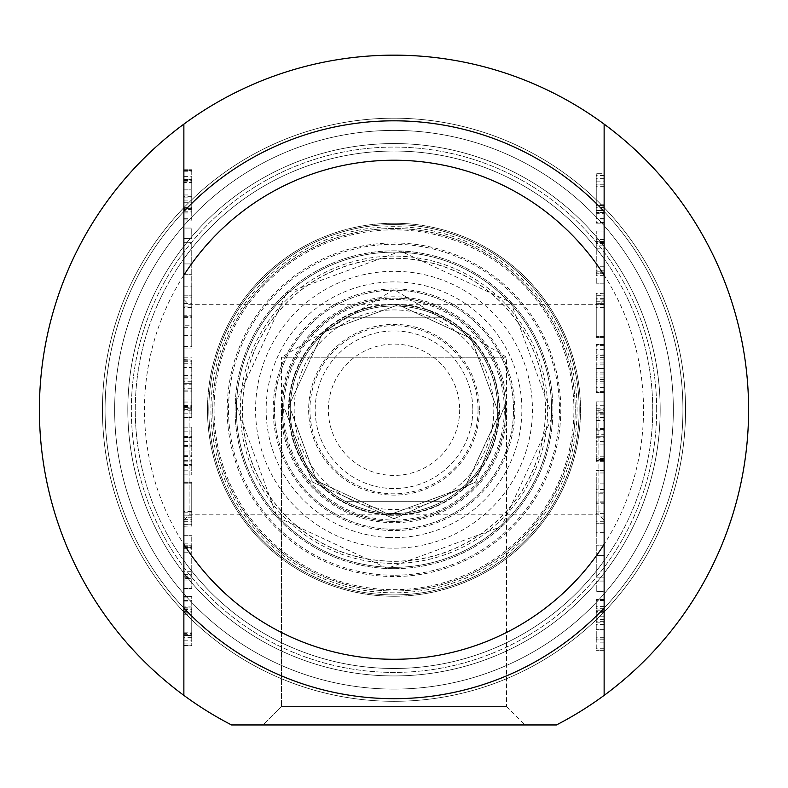<?xml version="1.0" encoding="UTF-8"?>
<svg xmlns="http://www.w3.org/2000/svg" width="788" height="788" viewBox="0 0 788 788"><rect width="100%" height="100%" fill="white"/><g stroke="black" fill="none" stroke-linecap="round" stroke-linejoin="round"><path stroke-width="0.59" stroke-dasharray="3.94 2.96" d="M183.87 180.462L191.75 180.462L191.75 179.575L191.75 189.849L191.75 169.193L191.75 220.167L191.75 180.462M183.87 181.811L191.75 181.811M191.75 196.695L183.87 196.695L183.87 182.501L191.75 182.501M183.87 202.743L191.75 202.743M183.87 207.244L191.75 207.244M183.87 209.47L183.87 170.454L183.87 207.973L191.75 207.973L191.75 208.662L191.75 207.973L183.87 207.973L183.87 208.662L191.75 208.662L191.75 209.47L191.75 208.662L183.87 208.662L183.87 209.47L191.75 209.47M183.87 207.165L191.75 207.165M183.87 194.971L191.75 194.971M183.87 170.454L191.75 170.454L183.87 170.454M183.87 197.857L191.75 197.857M183.87 211.204L191.75 211.204M183.87 218.749L191.75 218.749M183.87 219.941L191.75 219.941M183.87 179.575L191.75 179.575L183.87 179.575L183.87 220.019L191.75 220.019M183.87 220.019L191.75 220.167M183.87 219.054L191.75 219.054M183.87 212.937L191.75 212.937M183.87 207.894L191.75 207.894M183.87 200.083L191.75 200.083M183.87 176.611L191.75 176.611M183.87 171.232L191.75 171.232M183.87 169.193L191.75 169.193L183.87 169.193M183.87 189.849L191.75 189.849L183.87 189.849M183.87 179.654L191.75 179.654M183.87 242.33L183.87 263.921L191.75 263.921L191.75 295.815L191.75 242.33L191.75 263.921L183.87 263.921L183.87 295.815L183.87 242.33L191.75 242.33L183.87 242.33M183.87 295.815L191.75 295.815L183.87 295.815M183.87 274.303L191.75 274.303L183.87 274.303M183.87 348.917L191.75 348.917L183.87 348.917L183.87 359.958L191.75 359.958L191.75 383.273L191.75 359.958M183.87 359.338L191.75 358.993L183.87 359.338M183.87 358.993L191.75 358.993M183.87 357.841L191.75 357.841M183.87 363.268L191.75 363.268M191.75 381.776L183.87 381.776L183.87 367.533L191.75 367.533M183.87 359.958L183.87 383.273L191.75 383.273L191.75 417.63L191.75 383.273L183.87 383.273L183.87 388.74L191.75 388.74M191.75 399.043L183.87 399.043L183.87 384.771L191.75 384.771M183.87 402.047L191.75 402.047M191.75 410.784L183.87 410.784L183.87 408.745L191.75 408.745M183.87 409.593L191.75 409.593M183.87 413.789L191.75 413.789M183.87 417.63L191.75 417.63L183.87 417.63L183.87 407.238L191.75 407.238M183.87 388.74L183.87 407.238M183.87 407.475L191.75 407.475M183.87 407.396L191.75 407.396M183.87 406.588L191.75 406.588M183.87 405.82L191.75 405.82M183.87 390.119L191.75 390.119M183.87 378.082L191.75 378.082M183.87 361.298L191.75 361.298M183.87 360.727L191.75 360.727M183.87 607.055L191.75 607.055L183.87 607.055L183.87 633.444L191.75 633.444L191.75 635.414L191.75 607.361L191.75 633.444M183.87 632.794L191.75 632.794M183.87 614.748L191.75 614.748M183.87 613.98L191.75 613.98M183.87 612.246L191.75 612.246M191.75 637.679L183.87 637.679L183.87 609.016L191.75 609.016L191.75 596.467L191.75 645.796L191.75 609.016L183.87 609.016L183.87 606.169L191.75 606.169M183.87 607.361L191.75 607.055L183.87 607.361M183.87 607.124L191.75 607.124M183.87 608.858L191.75 608.858M183.87 612.089L191.75 612.089M183.87 633.444L183.87 613.901L191.75 613.901M191.75 596.319L183.87 596.319L183.87 635.414L191.75 635.414L183.87 635.414L183.87 645.796L191.75 645.796L183.87 645.796M183.87 634.675L191.75 634.675M183.87 597.087L191.75 597.087M183.87 596.93L191.75 596.93M183.87 600.515L191.75 600.515M183.87 640.831L191.75 640.831M183.87 643.914L191.75 643.914M183.87 645.569L191.75 645.569M183.87 635.414L191.75 635.414L183.87 635.414M183.87 609.557L191.75 609.557M183.87 601.126L191.75 601.126M183.87 515.864L191.75 515.864L191.75 482.039L191.75 526.256L191.75 482.345L191.75 515.864L183.87 515.864L183.87 483.162L183.87 515.864L191.75 515.785M183.87 483.162L191.75 483.162L183.87 483.162M191.75 517.746L183.87 517.746L183.87 482.345L183.87 514.978L191.75 514.978M183.87 514.978L183.87 515.785M183.87 512.17L191.75 512.17M183.87 482.345L191.75 482.345L183.87 482.345M183.87 521.134L191.75 521.134M183.87 524.365L191.75 524.365M183.87 526.256L191.75 525.941M191.75 511.51L183.87 511.51L183.87 482.039L183.87 524.207L191.75 524.207M183.87 524.207L183.87 525.941M183.87 521.292L191.75 521.292M183.87 519.637L191.75 519.637M183.87 482.039L191.75 482.039L183.87 482.039M183.87 515.056L191.75 515.056M183.87 546.645L191.75 546.645L191.75 535.682L191.75 588.469L191.75 546.645M183.87 547.335L191.75 547.335M191.75 571.31L183.87 571.31L183.87 547.64L191.75 547.64M183.87 574.383L191.75 574.383M183.87 580.037L191.75 580.037M183.87 588.469L191.75 588.469L183.87 588.469L183.87 578.382L191.75 578.382L183.87 577.998L191.75 577.998M183.87 545.759L191.75 545.759L183.87 545.759L183.87 577.269L191.75 577.269M183.87 577.269L183.87 577.998M183.87 576.885L191.75 576.885M183.87 576.038L191.75 576.038M183.87 552.762L191.75 552.762M183.87 548.684L191.75 548.684M183.87 543.878L191.75 543.878M183.87 535.682L191.75 535.682L183.87 535.682M183.87 545.838L191.75 545.838M183.87 315.742L183.87 327.325L183.87 306.128L183.87 315.742L191.75 315.742L191.75 327.325L191.75 315.742M183.87 306.128L191.75 306.128M183.87 327.325L191.75 327.325M183.87 317.633L191.75 317.633M183.87 316.668L191.75 316.668L191.75 286.812L191.75 346.523L191.75 316.668L183.87 316.668M191.75 307.625L183.87 307.625L183.87 346.523L183.87 325.749L191.75 325.749M183.87 346.523L191.75 346.523M183.87 335.599L191.75 335.599M183.87 329.985L191.75 329.985M183.87 303.429L191.75 303.429M183.87 297.775L191.75 297.775M183.87 286.812L191.75 286.812M183.87 238.449L183.87 228.057L191.75 228.057L191.75 238.449L191.75 228.057L183.87 228.057L183.87 238.449L191.75 238.449L183.87 238.449M183.87 461.876L191.75 461.876L191.75 451.031L191.75 474.957L191.75 461.876M183.87 464.191L191.75 464.191M183.87 437.448L191.75 437.448L183.87 437.448L183.87 427.057L183.87 474.957L183.87 464.575L191.75 464.575M183.87 474.957L191.75 474.957L183.87 474.957M183.87 474.12L191.75 474.12M183.87 470.15L191.75 470.15M183.87 465.501L191.75 465.501M183.87 460.379L191.75 460.379M183.87 451.031L191.75 451.031L191.75 427.057L191.75 451.031L183.87 451.031M183.87 441.644L191.75 441.644M183.87 436.444L191.75 436.444M183.87 431.863L191.75 431.863M183.87 427.904L191.75 427.904M183.87 427.057L191.75 427.057L183.87 427.057M183.87 437.754L191.75 437.754M183.87 440.068L191.75 440.068M183.87 445.486L191.75 445.486M183.87 456.528L191.75 456.528M183.87 258.809L183.87 211.44L183.87 258.809A258.73 258.73 0 0 1 604.13 258.809L604.13 211.44L604.13 258.809A258.73 258.73 0 0 0 183.87 258.809M183.87 695.38L183.87 124.12M183.87 560.692L183.87 608.06L183.87 560.692A258.73 258.73 0 0 0 604.13 560.692L604.13 608.06L604.13 560.692A258.73 258.73 0 0 1 183.87 560.692M183.87 409.75L183.87 520.07L183.87 409.75M604.13 639.038L596.25 639.038L596.25 639.925L596.25 629.651L596.25 650.317L596.25 599.333L596.25 639.038M604.13 637.699L596.25 637.699M596.25 622.806L604.13 622.806L604.13 637L596.25 637M604.13 616.768L596.25 616.768M604.13 612.266L596.25 612.266M604.13 610.03L604.13 649.046L604.13 611.527L596.25 611.527L596.25 610.838L596.25 611.527L604.13 611.527L604.13 610.838L596.25 610.838L596.25 610.03L596.25 610.838L604.13 610.838L604.13 610.03L596.25 610.03M604.13 612.335L596.25 612.335M604.13 624.539L596.25 624.539M604.13 649.046L596.25 649.046L604.13 649.046M604.13 621.653L596.25 621.653M604.13 608.297L596.25 608.297M604.13 600.761L596.25 600.761M604.13 599.57L596.25 599.57M604.13 639.925L596.25 639.925L604.13 639.925L604.13 599.491L596.25 599.491M604.13 599.491L596.25 599.333M604.13 600.446L596.25 600.446M604.13 606.563L596.25 606.563M604.13 611.606L596.25 611.606M604.13 619.417L596.25 619.417M604.13 642.89L596.25 642.89M604.13 648.278L596.25 648.278M604.13 650.317L596.25 650.317L604.13 650.317M604.13 629.651L596.25 629.651L604.13 629.651M604.13 639.846L596.25 639.846M604.13 577.171L604.13 555.589L596.25 555.589L596.25 523.685L596.25 577.171L596.25 555.589L604.13 555.589L604.13 523.685L604.13 577.171L596.25 577.171L604.13 577.171M604.13 523.685L596.25 523.685L604.13 523.685M604.13 545.197L596.25 545.197L604.13 545.197M604.13 470.594L596.25 470.594L604.13 470.594L604.13 459.552L596.25 459.552L596.25 436.227L596.25 459.552M604.13 460.162L596.25 460.507L604.13 460.162M604.13 460.507L596.25 460.507M604.13 461.669L596.25 461.669M604.13 456.242L596.25 456.242M596.25 437.734L604.13 437.734L604.13 451.967L596.25 451.967M604.13 459.552L604.13 436.227L596.25 436.227L596.25 401.87L596.25 436.227L604.13 436.227L604.13 430.77L596.25 430.77M596.25 420.457L604.13 420.457L604.13 434.73L596.25 434.73M604.13 417.453L596.25 417.453M596.25 408.726L604.13 408.726L604.13 410.765L596.25 410.765M604.13 409.918L596.25 409.918M604.13 405.721L596.25 405.721M604.13 401.87L596.25 401.87L604.13 401.87L604.13 412.262L596.25 412.262M604.13 430.77L604.13 412.262M604.13 412.026L596.25 412.026M604.13 412.104L596.25 412.104M604.13 412.912L596.25 412.912M604.13 413.68L596.25 413.68M604.13 429.381L596.25 429.381M604.13 441.428L596.25 441.428M604.13 458.202L596.25 458.202M604.13 458.783L596.25 458.783M604.13 212.455L596.25 212.455L604.13 212.455L604.13 186.057L596.25 186.057L596.25 184.096L596.25 212.139L596.25 186.057M604.13 186.707L596.25 186.707M604.13 204.752L596.25 204.752M604.13 205.53L596.25 205.53M604.13 207.254L596.25 207.254M596.25 181.821L604.13 181.821L604.13 210.494L596.25 210.494L596.25 223.034L596.25 173.705L596.25 210.494L604.13 210.494L604.13 213.341L596.25 213.341M604.13 212.139L596.25 212.455L604.13 212.139M604.13 212.376L596.25 212.376M604.13 210.642L596.25 210.642M604.13 207.411L596.25 207.411M604.13 186.057L604.13 205.599L596.25 205.599M596.25 223.191L604.13 223.191L604.13 184.096L596.25 184.096L604.13 184.096L604.13 173.705L596.25 173.705L604.13 173.705M604.13 184.825L596.25 184.825M604.13 222.413L596.25 222.413M604.13 222.571L596.25 222.571M604.13 218.995L596.25 218.995M604.13 178.669L596.25 178.669M604.13 175.596L596.25 175.596M604.13 173.941L596.25 173.941M604.13 184.096L596.25 184.096L604.13 184.096M604.13 209.953L596.25 209.953M604.13 218.374L596.25 218.374M604.13 303.646L596.25 303.646L596.25 337.461L596.25 293.254L596.25 337.156L596.25 303.646L604.13 303.646L604.13 336.348L604.13 303.646L596.25 303.715M604.13 336.348L596.25 336.348L604.13 336.348M596.25 301.755L604.13 301.755L604.13 337.156L604.13 304.523L596.25 304.523M604.13 304.523L604.13 303.715M604.13 307.34L596.25 307.34M604.13 337.156L596.25 337.156L604.13 337.156M604.13 298.366L596.25 298.366M604.13 295.136L596.25 295.136M604.13 293.254L596.25 293.56M596.25 307.99L604.13 307.99L604.13 337.461L604.13 295.293L596.25 295.293M604.13 295.293L604.13 293.56M604.13 298.219L596.25 298.219M604.13 299.873L596.25 299.873M604.13 337.461L596.25 337.461L604.13 337.461M604.13 304.454L596.25 304.454M604.13 272.865L596.25 272.865L596.25 283.828L596.25 231.032L596.25 272.865M604.13 272.165L596.25 272.165M596.25 248.2L604.13 248.2L604.13 271.86L596.25 271.86M604.13 245.117L596.25 245.117M604.13 239.463L596.25 239.463M604.13 231.032L596.25 231.032L604.13 231.032L604.13 241.118L596.25 241.118L604.13 241.502L596.25 241.502M604.13 273.741L596.25 273.741L604.13 273.741L604.13 242.231L596.25 242.231M604.13 242.231L604.13 241.502M604.13 242.615L596.25 242.615M604.13 243.462L596.25 243.462M604.13 266.738L596.25 266.738M604.13 270.826L596.25 270.826M604.13 275.633L596.25 275.633M604.13 283.828L596.25 283.828L604.13 283.828M604.13 273.672L596.25 273.672M604.13 503.759L604.13 492.175L604.13 513.382L604.13 503.759L596.25 503.759L596.25 492.175L596.25 503.759M604.13 513.382L596.25 513.382M604.13 492.175L596.25 492.175M604.13 501.877L596.25 501.877M604.13 502.833L596.25 502.833L596.25 532.688L596.25 472.977L596.25 502.833L604.13 502.833M596.25 511.875L604.13 511.875L604.13 472.977L604.13 493.751L596.25 493.751M604.13 472.977L596.25 472.977M604.13 483.901L596.25 483.901M604.13 489.525L596.25 489.525M604.13 516.071L596.25 516.071M604.13 521.725L596.25 521.725M604.13 532.688L596.25 532.688M604.13 581.061L604.13 591.443L596.25 591.443L596.25 581.061L596.25 591.443L604.13 591.443L604.13 581.061L596.25 581.061L604.13 581.061M604.13 357.624L596.25 357.624L596.25 368.479L596.25 344.543L596.25 357.624M604.13 355.319L596.25 355.319M604.13 382.052L596.25 382.052L604.13 382.052L604.13 392.444L604.13 344.543L604.13 354.935L596.25 354.935M604.13 344.543L596.25 344.543L604.13 344.543M604.13 345.39L596.25 345.39M604.13 349.35L596.25 349.35M604.13 354.009L596.25 354.009M604.13 359.121L596.25 359.121M604.13 368.479L596.25 368.479L596.25 392.444L596.25 368.479L604.13 368.479M604.13 377.866L596.25 377.866M604.13 383.057L596.25 383.057M604.13 387.637L596.25 387.637M604.13 391.597L596.25 391.597M604.13 392.444L596.25 392.444L604.13 392.444M604.13 381.747L596.25 381.747M604.13 379.442L596.25 379.442M604.13 374.014L596.25 374.014M604.13 362.972L596.25 362.972M604.13 124.12L604.13 695.38M604.13 409.75L604.13 520.07L604.13 409.75M598.88 409.75L598.88 514.82L598.88 409.75M189.12 409.75L189.12 514.82L189.12 409.75M604.13 608.06A288.93 288.93 0 0 1 183.87 608.06A288.93 288.93 0 0 0 604.13 608.06A288.93 288.93 0 0 1 183.87 608.06M556.446 724.95A354.6 354.6 0 0 0 669.229 186.165A354.6 354.6 0 0 0 118.771 186.165A354.6 354.6 0 0 0 231.554 724.95L556.446 724.95A354.6 354.6 0 0 0 669.229 186.165A354.6 354.6 0 0 0 118.771 186.165A354.6 354.6 0 0 0 231.554 724.95A354.6 354.6 0 0 1 118.771 186.165A354.6 354.6 0 0 1 669.229 186.165A354.6 354.6 0 0 1 556.446 724.95M502.99 407.642L506.497 409.75L503.01 409.75L502.99 407.642L503.01 409.75L506.497 409.75L506.497 706.57L506.497 357.22L394 289.62L281.503 357.22L506.497 357.22L281.503 357.22L281.503 706.57L506.497 706.57L281.503 706.57L263.113 724.95L524.887 724.95L263.113 724.95L524.887 724.95L263.113 724.95L281.503 706.57L506.497 706.57L281.503 706.57L281.503 409.75L284.99 409.75L285.01 407.642L284.99 409.75L312.393 482.02L394 518.76L475.607 482.02L503.01 409.75L475.607 482.02L394 518.76L312.393 482.02L284.99 409.75L281.503 409.75L285.01 407.642M183.87 211.44A288.93 288.93 0 0 1 604.13 211.44A288.93 288.93 0 0 0 183.87 211.44A288.93 288.93 0 0 1 604.13 211.44M394 701.31A291.56 291.56 0 0 1 141.505 263.97A291.56 291.56 0 0 1 646.495 263.97A291.56 291.56 0 0 1 394 701.31A291.56 291.56 0 0 0 646.495 263.97A291.56 291.56 0 0 0 141.505 263.97A291.56 291.56 0 0 0 394 701.31A291.56 291.56 0 0 0 646.495 263.97A291.56 291.56 0 0 0 141.505 263.97A291.56 291.56 0 0 0 394 701.31A291.56 291.56 0 0 1 141.505 263.97A291.56 291.56 0 0 1 646.495 263.97A291.56 291.56 0 0 1 394 701.31M656.67 409.75A262.67 262.67 0 0 0 262.67 182.274A262.67 262.67 0 0 0 262.67 637.226A262.67 262.67 0 0 0 656.67 409.75A262.67 262.67 0 0 1 262.67 637.226A262.67 262.67 0 0 1 262.67 182.274A262.67 262.67 0 0 1 656.67 409.75M660.186 409.75A266.186 266.186 0 0 1 260.907 640.28A266.186 266.186 0 0 1 260.907 179.231A266.186 266.186 0 0 1 660.186 409.75A266.186 266.186 0 0 0 260.907 179.231A266.186 266.186 0 0 0 260.907 640.28A266.186 266.186 0 0 0 660.186 409.75M673.346 409.75A279.346 279.346 0 0 0 254.327 167.834A279.346 279.346 0 0 0 254.327 651.676A279.346 279.346 0 0 0 673.346 409.75A279.346 279.346 0 0 1 254.327 651.676A279.346 279.346 0 0 1 254.327 167.834A279.346 279.346 0 0 1 673.346 409.75M499.07 409.75A105.07 105.07 0 0 0 341.47 318.766A105.07 105.07 0 0 0 341.47 500.744A105.07 105.07 0 0 0 499.07 409.75A105.07 105.07 0 0 0 341.47 318.766A105.07 105.07 0 0 0 341.47 500.744A105.07 105.07 0 0 0 499.07 409.75M493.81 409.75A99.81 99.81 0 0 1 344.09 496.194A99.81 99.81 0 0 1 344.09 323.307A99.81 99.81 0 0 1 493.81 409.75M472.8 409.75A78.8 78.8 0 0 1 354.6 477.991A78.8 78.8 0 0 1 354.6 341.509A78.8 78.8 0 0 1 472.8 409.75A78.8 78.8 0 0 0 354.6 341.509A78.8 78.8 0 0 0 354.6 477.991A78.8 78.8 0 0 0 472.8 409.75M459.67 409.75A65.67 65.67 0 0 1 361.17 466.624A65.67 65.67 0 0 1 361.17 352.886A65.67 65.67 0 0 1 459.67 409.75M479.37 409.75A85.37 85.37 0 0 0 351.32 335.826A85.37 85.37 0 0 0 351.32 483.684A85.37 85.37 0 0 0 479.37 409.75M497.75 409.75A103.75 103.75 0 0 1 342.12 499.602A103.75 103.75 0 0 1 342.12 319.898A103.75 103.75 0 0 1 497.75 409.75A103.75 103.75 0 0 0 342.12 319.898A103.75 103.75 0 0 0 342.12 499.602A103.75 103.75 0 0 0 497.75 409.75M345.902 317.82A103.75 103.75 0 0 1 442.098 317.82A103.75 103.75 0 0 0 345.902 317.82L442.098 317.82L345.902 317.82M345.902 501.69A103.75 103.75 0 0 0 442.098 501.69A103.75 103.75 0 0 1 345.902 501.69L442.098 501.69L345.902 501.69M394 567.35A157.6 157.6 0 0 1 236.4 409.75A157.6 157.6 0 0 1 394 252.15A157.6 157.6 0 0 1 551.6 409.75A157.6 157.6 0 0 1 394 567.35A157.6 157.6 0 0 0 530.482 330.95A157.6 157.6 0 0 0 257.518 330.95A157.6 157.6 0 0 0 394 567.35M394 568.67A158.91 158.91 0 0 0 531.624 330.3A158.91 158.91 0 0 0 256.376 330.3A158.91 158.91 0 0 0 394 568.67A158.91 158.91 0 0 0 532.727 332.231A158.91 158.91 0 0 0 258.661 326.468A158.91 158.91 0 0 0 394 568.67M386.435 589.523A179.93 179.93 0 0 0 553.462 326.419A179.93 179.93 0 0 0 242.093 313.319A179.93 179.93 0 0 0 386.435 589.523M394 576.55A166.79 166.79 0 0 1 249.55 326.36A166.79 166.79 0 0 1 538.45 326.36A166.79 166.79 0 0 1 394 576.55M394 659.29A249.53 249.53 0 0 0 610.099 284.99A249.53 249.53 0 0 0 177.901 284.99A249.53 249.53 0 0 0 394 659.29M394 575.23A165.48 165.48 0 0 1 250.692 327.01A165.48 165.48 0 0 1 537.308 327.01A165.48 165.48 0 0 1 394 575.23M506.497 706.57L524.887 724.95L506.497 706.57M394 698.69A288.93 288.93 0 0 1 143.78 265.29A288.93 288.93 0 0 1 644.22 265.29A288.93 288.93 0 0 1 394 698.69A288.93 288.93 0 0 0 644.22 265.29A288.93 288.93 0 0 0 143.78 265.29A288.93 288.93 0 0 0 394 698.69A288.93 288.93 0 0 0 644.22 265.29A288.93 288.93 0 0 0 143.78 265.29A288.93 288.93 0 0 0 394 698.69A288.93 288.93 0 0 0 644.22 265.29A288.93 288.93 0 0 0 143.78 265.29A288.93 288.93 0 0 0 394 698.69M394 596.25A186.49 186.49 0 0 0 555.51 316.51A186.49 186.49 0 0 0 232.49 316.51A186.49 186.49 0 0 0 394 596.25A186.49 186.49 0 0 1 232.49 316.51A186.49 186.49 0 0 1 555.51 316.51A186.49 186.49 0 0 1 394 596.25A186.49 186.49 0 0 1 232.49 316.51A186.49 186.49 0 0 1 555.51 316.51A186.49 186.49 0 0 1 394 596.25M394 668.48A258.73 258.73 0 0 0 618.068 280.39A258.73 258.73 0 0 0 169.932 280.39A258.73 258.73 0 0 0 394 668.48A258.73 258.73 0 0 0 618.068 280.39A258.73 258.73 0 0 0 169.932 280.39A258.73 258.73 0 0 0 394 668.48M399.083 289.029A120.83 120.83 0 0 0 286.911 465.718A120.83 120.83 0 0 0 496.007 474.514A120.83 120.83 0 0 0 399.083 289.029M387.637 561.056A151.434 151.434 0 0 0 528.216 339.608A151.434 151.434 0 0 0 266.147 328.586A151.434 151.434 0 0 0 387.637 561.056M387.627 561.194A151.572 151.572 0 0 0 528.334 339.549A151.572 151.572 0 0 0 266.029 328.517A151.572 151.572 0 0 0 387.627 561.194M401.693 226.846A183.072 183.072 0 0 0 231.751 494.539A183.072 183.072 0 0 0 548.556 507.866A183.072 183.072 0 0 0 401.693 226.846M401.781 224.738A185.18 185.18 0 0 0 208.987 401.969A185.18 185.18 0 0 0 386.219 594.773A185.18 185.18 0 0 0 579.013 417.532A185.18 185.18 0 0 0 401.781 224.738M386.219 594.773A185.18 185.18 0 0 0 558.121 323.986A185.18 185.18 0 0 0 237.661 310.502A185.18 185.18 0 0 0 386.219 594.773A185.18 185.18 0 0 0 558.121 323.986A185.18 185.18 0 0 0 237.661 310.502A185.18 185.18 0 0 0 386.219 594.773M388.976 529.162A119.51 119.51 0 0 0 499.917 354.403A119.51 119.51 0 0 0 293.097 345.696A119.51 119.51 0 0 0 388.976 529.162A119.51 119.51 0 0 0 499.917 354.403A119.51 119.51 0 0 0 293.097 345.696A119.51 119.51 0 0 0 388.976 529.162A119.51 119.51 0 0 0 499.917 354.403A119.51 119.51 0 0 0 293.097 345.696A119.51 119.51 0 0 0 388.976 529.162M388.622 537.495A127.853 127.853 0 0 0 507.314 350.532A127.853 127.853 0 0 0 286.064 341.224A127.853 127.853 0 0 0 388.622 537.495M389.311 521.292A111.63 111.63 0 0 0 492.933 358.048A111.63 111.63 0 0 0 299.755 349.921A111.63 111.63 0 0 0 389.311 521.292A111.63 111.63 0 0 0 492.933 358.048A111.63 111.63 0 0 0 299.755 349.921A111.63 111.63 0 0 0 389.311 521.292M183.87 405.278L191.75 405.278M183.87 391.163L191.75 391.163M183.87 375.384L191.75 375.384M183.87 596.467L191.75 596.467L183.87 596.467M183.87 611.439L191.75 611.439M183.87 455.336L191.75 455.336M183.87 446.678L191.75 446.678M183.87 437.527L191.75 437.527M604.13 414.222L596.25 414.222M604.13 428.347L596.25 428.347M604.13 444.117L596.25 444.117M604.13 223.034L596.25 223.034L604.13 223.034M604.13 208.062L596.25 208.062M604.13 364.164L596.25 364.164M604.13 372.822L596.25 372.822M604.13 381.983L596.25 381.983M478.05 409.75A84.05 84.05 0 0 0 351.97 336.959A84.05 84.05 0 0 0 351.97 482.542A84.05 84.05 0 0 0 478.05 409.75M394 590.99A181.24 181.24 0 0 1 237.04 319.13A181.24 181.24 0 0 1 550.96 319.13A181.24 181.24 0 0 1 394 590.99A181.24 181.24 0 0 0 550.96 319.13A181.24 181.24 0 0 0 237.04 319.13A181.24 181.24 0 0 0 394 590.99M389.361 519.972A110.32 110.32 0 0 0 491.771 358.658A110.32 110.32 0 0 0 300.858 350.621A110.32 110.32 0 0 0 389.361 519.972M389.567 515.056A105.405 105.405 0 0 0 499.306 414.183A105.405 105.405 0 0 0 398.433 304.444A105.405 105.405 0 0 0 288.694 405.318A105.405 105.405 0 0 0 389.567 515.056M389.567 515.185A105.533 105.533 0 0 0 487.526 360.874A105.533 105.533 0 0 0 304.907 353.191A105.533 105.533 0 0 0 389.567 515.185M389.252 522.602A112.95 112.95 0 0 0 506.851 414.498A112.95 112.95 0 0 0 398.748 296.909A112.95 112.95 0 0 0 281.149 405.002A112.95 112.95 0 0 0 389.252 522.602M399.821 271.436A138.432 138.432 0 0 0 255.686 403.939A138.432 138.432 0 0 0 388.179 548.064A138.432 138.432 0 0 0 532.314 415.571A138.432 138.432 0 0 0 399.821 271.436M387.538 563.272A153.66 153.66 0 0 0 530.186 338.584A153.66 153.66 0 0 0 264.276 327.394A153.66 153.66 0 0 0 387.538 563.272M183.87 520.07L189.12 514.82L598.88 514.82L604.13 520.07M183.87 299.43L189.12 304.69L598.88 304.69L604.13 299.43M389.587 514.722L465.107 487.102L498.971 414.163L471.352 338.643L398.413 304.779L322.893 332.398L289.029 405.337L316.648 480.857L389.587 514.722L465.107 487.102L498.971 414.163L471.352 338.643L398.413 304.779L322.893 332.398L289.029 405.337L316.648 480.857L389.587 514.722M387.332 568.325L277.159 517.164L235.425 403.082L286.586 292.9L400.668 251.175L510.851 302.346L552.575 416.428L501.414 526.601L387.332 568.325"/><path stroke-width="1.18" d="M183.87 182.501L183.87 179.575M183.87 220.167L183.87 196.695M183.87 367.533L183.87 348.917M183.87 384.771L183.87 381.776M183.87 408.745L183.87 399.043M183.87 417.63L183.87 410.784M183.87 613.901L183.87 596.319M183.87 645.796L183.87 637.679M183.87 526.256L183.87 517.746M183.87 515.864L183.87 511.51M183.87 547.64L183.87 545.759M183.87 588.469L183.87 571.31M183.87 325.749L183.87 307.625M183.87 464.575L183.87 437.448M183.87 544.331L183.87 695.38A354.6 354.6 0 0 1 183.87 124.12L183.87 544.331A249.53 249.53 0 0 0 604.13 544.331L604.13 124.12A354.6 354.6 0 0 1 604.13 695.38L604.13 544.331M604.13 637L604.13 639.925M604.13 599.333L604.13 622.806M604.13 451.967L604.13 470.594M604.13 434.73L604.13 437.734M604.13 410.765L604.13 420.457M604.13 401.87L604.13 408.726M604.13 205.599L604.13 223.191M604.13 173.705L604.13 181.821M604.13 293.254L604.13 301.755M604.13 303.646L604.13 307.99M604.13 271.86L604.13 273.741M604.13 231.032L604.13 248.2M604.13 493.751L604.13 511.875M604.13 354.935L604.13 382.052M183.87 608.06A288.93 288.93 0 0 0 604.13 608.06M604.13 695.38A354.6 354.6 0 0 1 556.446 724.95L231.554 724.95A354.6 354.6 0 0 1 183.87 695.38M183.87 124.12A354.6 354.6 0 0 1 604.13 124.12M183.87 275.179A249.53 249.53 0 0 1 604.13 275.179M604.13 211.44A288.93 288.93 0 0 0 183.87 211.44"/></g></svg>
